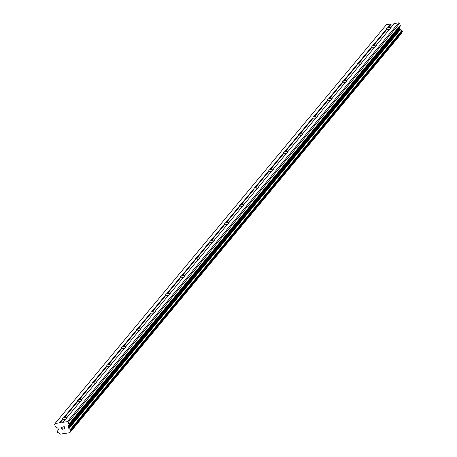 <?xml version="1.0" encoding="UTF-8"?>
<svg xmlns="http://www.w3.org/2000/svg" width="457" height="457" viewBox="0 0 457 457"><rect width="100%" height="100%" fill="white"/><g stroke="black" fill="none" stroke-linecap="round" stroke-linejoin="round"><path stroke-width="0.69" d="M390.924 27.894A2.371 0.794 160.9 0 1 390.181 28.471L376.345 45.129A2.371 0.794 160.9 0 1 376.357 45.152A2.371 0.794 160.9 0 1 376.197 45.614A2.371 0.794 160.9 0 1 375.46 46.191L361.618 62.855A2.371 0.794 160.9 0 1 361.63 62.877A2.371 0.794 160.9 0 1 361.476 63.34A2.371 0.794 160.9 0 1 360.733 63.917L346.892 80.575A2.371 0.794 160.9 0 1 346.903 80.603A2.371 0.794 160.9 0 1 346.749 81.066A2.371 0.794 160.9 0 1 346.006 81.643L332.17 98.301A2.371 0.794 160.9 0 1 332.176 98.329A2.371 0.794 160.9 0 1 332.022 98.792A2.371 0.794 160.9 0 1 331.285 99.369L317.444 116.027A2.371 0.794 160.9 0 1 317.455 116.055A2.371 0.794 160.9 0 1 317.301 116.512A2.371 0.794 160.9 0 1 316.558 117.089L302.717 133.752A2.371 0.794 160.9 0 1 302.728 133.775A2.371 0.794 160.9 0 1 302.574 134.238A2.371 0.794 160.9 0 1 301.831 134.815L287.996 151.473A2.371 0.794 160.9 0 1 288.001 151.501A2.371 0.794 160.9 0 1 287.847 151.964A2.371 0.794 160.9 0 1 287.11 152.541L273.269 169.199A2.371 0.794 160.9 0 1 273.28 169.227A2.371 0.794 160.9 0 1 273.126 169.69A2.371 0.794 160.9 0 1 272.383 170.267L258.542 186.924A2.371 0.794 160.9 0 1 258.553 186.953A2.371 0.794 160.9 0 1 258.399 187.41A2.371 0.794 160.9 0 1 257.657 187.987L243.821 204.65A2.371 0.794 160.9 0 1 243.827 204.673A2.371 0.794 160.9 0 1 243.672 205.136A2.371 0.794 160.9 0 1 242.935 205.713L229.094 222.376A2.371 0.794 160.9 0 1 229.106 222.399A2.371 0.794 160.9 0 1 228.951 222.862A2.371 0.794 160.9 0 1 228.209 223.439L214.367 240.096A2.371 0.794 160.9 0 1 214.379 240.125A2.371 0.794 160.9 0 1 214.224 240.588A2.371 0.794 160.9 0 1 213.482 241.165L199.64 257.822A2.371 0.794 160.9 0 1 199.652 257.851A2.371 0.794 160.9 0 1 199.498 258.308A2.371 0.794 160.9 0 1 198.761 258.885L184.919 275.548A2.371 0.794 160.9 0 1 184.931 275.571A2.371 0.794 160.9 0 1 184.777 276.034A2.371 0.794 160.9 0 1 184.034 276.611L170.193 293.274A2.371 0.794 160.9 0 1 170.204 293.297A2.371 0.794 160.9 0 1 170.05 293.76A2.371 0.794 160.9 0 1 169.307 294.337L155.466 310.994A2.371 0.794 160.9 0 1 155.477 311.023A2.371 0.794 160.9 0 1 155.323 311.485A2.371 0.794 160.9 0 1 154.586 312.062L140.745 328.72A2.371 0.794 160.9 0 1 140.756 328.749A2.371 0.794 160.9 0 1 140.596 329.206A2.371 0.794 160.9 0 1 139.859 329.783L126.018 346.446A2.371 0.794 160.9 0 1 126.029 346.469A2.371 0.794 160.9 0 1 125.875 346.932A2.371 0.794 160.9 0 1 125.132 347.509L111.291 364.172A2.371 0.794 160.9 0 1 111.302 364.195A2.371 0.794 160.9 0 1 111.148 364.657A2.371 0.794 160.9 0 1 110.405 365.234L96.57 381.892A2.371 0.794 160.9 0 1 96.581 381.921A2.371 0.794 160.9 0 1 96.421 382.383A2.371 0.794 160.9 0 1 95.684 382.96L81.843 399.618A2.371 0.794 160.9 0 1 81.854 399.647A2.371 0.794 160.9 0 1 81.7 400.103A2.371 0.794 160.9 0 1 80.958 400.68L67.116 417.344A2.371 0.794 160.9 0 1 67.128 417.367A2.371 0.794 160.9 0 1 66.973 417.829A2.371 0.794 160.9 0 1 66.231 418.406L62.992 422.308L67.345 421.651L68.31 422.268L68.933 424.062A1.354 1.12 39.7 0 1 68.881 424.964L67.979 426.575L399.292 27.774L400.195 26.163A1.354 1.12 -140.3 0 0 400.246 25.261L399.624 23.467L398.658 22.85L394.305 23.507L391.066 27.403A2.371 0.794 160.9 0 1 391.078 27.431A2.371 0.794 160.9 0 1 390.924 27.894M389.684 29.077A2.371 0.794 160.9 0 1 386.851 29.454L386.605 29.008A2.371 0.794 160.9 0 1 386.593 28.98A2.371 0.794 160.9 0 1 386.753 28.523A2.371 0.794 160.9 0 1 387.49 27.946L390.729 24.044L386.376 24.701L55.063 423.502L59.416 422.845L59.821 423.102L62.803 422.651L62.992 422.308M374.957 46.797A2.371 0.794 160.9 0 1 372.124 47.18L371.884 46.734A2.371 0.794 160.9 0 1 371.872 46.705A2.371 0.794 160.9 0 1 372.027 46.243A2.371 0.794 160.9 0 1 372.763 45.666L386.605 29.008M360.23 64.523A2.371 0.794 160.9 0 1 357.403 64.905L357.157 64.46A2.371 0.794 160.9 0 1 357.146 64.431A2.371 0.794 160.9 0 1 357.3 63.969A2.371 0.794 160.9 0 1 358.042 63.392L371.884 46.734M345.503 82.249A2.371 0.794 160.9 0 1 342.676 82.631L342.43 82.18A2.371 0.794 160.9 0 1 342.419 82.157A2.371 0.794 160.9 0 1 342.573 81.694A2.371 0.794 160.9 0 1 343.316 81.118L357.157 64.46M330.782 99.974A2.371 0.794 160.9 0 1 327.949 100.351L327.709 99.906A2.371 0.794 160.9 0 1 327.698 99.883A2.371 0.794 160.9 0 1 327.852 99.42A2.371 0.794 160.9 0 1 328.589 98.843L342.43 82.18M316.055 117.695A2.371 0.794 160.9 0 1 313.228 118.077L312.982 117.632A2.371 0.794 160.9 0 1 312.971 117.603A2.371 0.794 160.9 0 1 313.125 117.141A2.371 0.794 160.9 0 1 313.868 116.564L327.709 99.906M301.329 135.421A2.371 0.794 160.9 0 1 298.501 135.803L298.255 135.358A2.371 0.794 160.9 0 1 298.244 135.329A2.371 0.794 160.9 0 1 298.398 134.866A2.371 0.794 160.9 0 1 299.141 134.289L312.982 117.632M286.608 153.146A2.371 0.794 160.9 0 1 283.774 153.529L283.529 153.078A2.371 0.794 160.9 0 1 283.523 153.055A2.371 0.794 160.9 0 1 283.677 152.592A2.371 0.794 160.9 0 1 284.414 152.015L298.255 135.358M271.881 170.872A2.371 0.794 160.9 0 1 269.047 171.249L268.807 170.804A2.371 0.794 160.9 0 1 268.796 170.781A2.371 0.794 160.9 0 1 268.95 170.318A2.371 0.794 160.9 0 1 269.693 169.741L283.529 153.078M257.154 188.592A2.371 0.794 160.9 0 1 254.326 188.975L254.081 188.53A2.371 0.794 160.9 0 1 254.069 188.501A2.371 0.794 160.9 0 1 254.223 188.038A2.371 0.794 160.9 0 1 254.966 187.461L268.807 170.804M242.433 206.318A2.371 0.794 160.9 0 1 239.599 206.701L239.354 206.256A2.371 0.794 160.9 0 1 239.348 206.227A2.371 0.794 160.9 0 1 239.502 205.764A2.371 0.794 160.9 0 1 240.239 205.187L254.081 188.53M227.706 224.044A2.371 0.794 160.9 0 1 224.873 224.427L224.633 223.976A2.371 0.794 160.9 0 1 224.621 223.953A2.371 0.794 160.9 0 1 224.775 223.49A2.371 0.794 160.9 0 1 225.518 222.913L239.354 206.256M212.979 241.77A2.371 0.794 160.9 0 1 210.151 242.147L209.906 241.702A2.371 0.794 160.9 0 1 209.894 241.679A2.371 0.794 160.9 0 1 210.049 241.216A2.371 0.794 160.9 0 1 210.791 240.639L224.633 223.976M198.258 259.49A2.371 0.794 160.9 0 1 195.425 259.873L195.179 259.427A2.371 0.794 160.9 0 1 195.173 259.399A2.371 0.794 160.9 0 1 195.328 258.936A2.371 0.794 160.9 0 1 196.064 258.359L209.906 241.702M183.531 277.216A2.371 0.794 160.9 0 1 180.698 277.599L180.458 277.153A2.371 0.794 160.9 0 1 180.446 277.125A2.371 0.794 160.9 0 1 180.601 276.662A2.371 0.794 160.9 0 1 181.343 276.085L195.179 259.427M168.804 294.942A2.371 0.794 160.9 0 1 165.977 295.325L165.731 294.874A2.371 0.794 160.9 0 1 165.72 294.851A2.371 0.794 160.9 0 1 165.874 294.388A2.371 0.794 160.9 0 1 166.616 293.811L180.458 277.153M154.083 312.668A2.371 0.794 160.9 0 1 151.25 313.045L151.004 312.599A2.371 0.794 160.9 0 1 150.993 312.577A2.371 0.794 160.9 0 1 151.153 312.114A2.371 0.794 160.9 0 1 151.89 311.537L165.731 294.874M139.356 330.388A2.371 0.794 160.9 0 1 136.523 330.771L136.283 330.325A2.371 0.794 160.9 0 1 136.272 330.297A2.371 0.794 160.9 0 1 136.426 329.834A2.371 0.794 160.9 0 1 137.169 329.257L151.004 312.599M124.63 348.114A2.371 0.794 160.9 0 1 121.802 348.497L121.556 348.051A2.371 0.794 160.9 0 1 121.545 348.023A2.371 0.794 160.9 0 1 121.699 347.56A2.371 0.794 160.9 0 1 122.442 346.983L136.283 330.325M109.909 365.84A2.371 0.794 160.9 0 1 107.075 366.223L106.829 365.771A2.371 0.794 160.9 0 1 106.818 365.749A2.371 0.794 160.9 0 1 106.978 365.286A2.371 0.794 160.9 0 1 107.715 364.709L121.556 348.051M95.182 383.566A2.371 0.794 160.9 0 1 92.348 383.943L92.108 383.497A2.371 0.794 160.9 0 1 92.097 383.474A2.371 0.794 160.9 0 1 92.251 383.012A2.371 0.794 160.9 0 1 92.988 382.435L106.829 365.771M80.455 401.286A2.371 0.794 160.9 0 1 77.627 401.669L77.382 401.223A2.371 0.794 160.9 0 1 77.37 401.195A2.371 0.794 160.9 0 1 77.524 400.732A2.371 0.794 160.9 0 1 78.267 400.155L92.108 383.497M65.728 419.012A2.371 0.794 160.9 0 1 62.9 419.395L62.655 418.949A2.371 0.794 160.9 0 1 62.643 418.92A2.371 0.794 160.9 0 1 62.798 418.458A2.371 0.794 160.9 0 1 63.54 417.881L64.1 417.949A2.371 0.794 160.9 0 1 67.082 417.498L67.116 417.344M64.837 428.706L64.546 427.855L64.843 428.706L63.757 428.872L64.837 428.706M64.546 427.855L63.957 427.946L64.546 427.855M63.906 427.803L64.494 427.718L63.906 427.803M64.494 427.718L64.203 426.861L64.494 427.712M64.203 426.861L63.117 427.027L64.203 426.861M63.809 429.014L65.031 428.826L63.809 429.014M63.072 426.884L64.288 426.701L65.031 428.832M62.649 428.94L62.78 428.597L62.729 429.066M62.558 429.203L62.152 429.26L62.558 429.197M61.558 428.477L61.718 428.038L61.558 428.477M61.718 428.038L62.106 427.181L61.718 428.032M62.106 427.181L60.958 427.352L62.106 427.175M60.912 427.209L62.358 426.992L61.678 428.695L62.495 429.06M67.979 426.575A0.68 0.56 39.7 0 0 67.956 427.027L68.179 427.678A0.68 0.56 39.7 0 0 68.499 428.078L69.053 428.455A1.354 1.12 39.7 0 0 70.481 429.334L70.921 430.62A1.354 1.12 39.7 0 0 70.218 431.819L69.71 432.722L60.221 434.15L59.17 433.482A1.354 1.12 39.7 0 0 57.748 432.602L57.302 431.322A1.354 1.12 39.7 0 0 58.005 430.123L58.256 429.62A0.68 0.56 39.7 0 0 58.279 429.169L58.056 428.517A0.68 0.56 39.7 0 0 57.736 428.118L55.868 426.924A1.354 1.12 39.7 0 1 55.223 426.124L54.6 424.33L55.063 423.502M394.008 23.867L390.729 24.044M71.103 430.403L402.36 31.739L401.789 30.533A1.354 1.12 39.7 0 1 400.366 29.654L399.812 29.277A0.68 0.56 39.7 0 1 399.492 28.877L399.269 28.225A0.68 0.56 39.7 0 1 399.292 27.774M401.115 33.869L401.532 33.018A1.354 1.12 39.7 0 1 401.503 32.773M63.54 417.881L77.382 401.223M59.416 422.845L62.655 418.949M64.1 417.949L77.627 401.669M78.267 400.155L78.827 400.223A2.371 0.794 160.9 0 1 81.809 399.772L81.843 399.618M78.827 400.223L92.348 383.943M92.988 382.435L93.554 382.498A2.371 0.794 160.9 0 1 96.536 382.046L96.57 381.892M93.554 382.498L107.075 366.223M107.715 364.709L108.275 364.772A2.371 0.794 160.9 0 1 111.257 364.326L111.291 364.172M108.275 364.772L121.802 348.497M122.442 346.983L123.002 347.052A2.371 0.794 160.9 0 1 125.983 346.6L126.018 346.446M123.002 347.052L136.523 330.771M137.169 329.257L137.728 329.326A2.371 0.794 160.9 0 1 140.71 328.874L140.745 328.72M137.728 329.326L151.25 313.045M151.89 311.537L152.449 311.6A2.371 0.794 160.9 0 1 155.431 311.148L155.466 310.994M152.449 311.6L165.977 295.325M166.616 293.811L167.176 293.874A2.371 0.794 160.9 0 1 170.158 293.428L170.193 293.274M167.176 293.874L180.698 277.599M181.343 276.085L181.903 276.154A2.371 0.794 160.9 0 1 184.885 275.702L184.919 275.548M181.903 276.154L195.425 259.873M196.064 258.359L196.63 258.428A2.371 0.794 160.9 0 1 199.606 257.977L199.64 257.822M196.63 258.428L210.151 242.147M210.791 240.639L211.351 240.702A2.371 0.794 160.9 0 1 214.333 240.251L214.367 240.096M211.351 240.702L224.873 224.427M225.518 222.913L226.078 222.976A2.371 0.794 160.9 0 1 229.06 222.53L229.094 222.376M226.078 222.976L239.599 206.701M240.239 205.187L240.805 205.256A2.371 0.794 160.9 0 1 243.781 204.805L243.821 204.65M240.805 205.256L254.326 188.975M254.966 187.461L255.526 187.53A2.371 0.794 160.9 0 1 258.508 187.079L258.542 186.924M255.526 187.53L269.047 171.249M269.693 169.741L270.253 169.804A2.371 0.794 160.9 0 1 273.235 169.353L273.269 169.199M270.253 169.804L283.774 153.529M284.414 152.015L284.979 152.078A2.371 0.794 160.9 0 1 287.956 151.633L287.996 151.473M284.979 152.078L298.501 135.803M299.141 134.289L299.701 134.358A2.371 0.794 160.9 0 1 302.683 133.907L302.717 133.752M299.701 134.358L313.228 118.077M313.868 116.564L314.427 116.632A2.371 0.794 160.9 0 1 317.409 116.181L317.444 116.027M314.427 116.632L327.949 100.351M328.589 98.843L329.154 98.906A2.371 0.794 160.9 0 1 332.136 98.455L332.17 98.301M329.154 98.906L342.676 82.631M343.316 81.118L343.875 81.18A2.371 0.794 160.9 0 1 346.857 80.735L346.892 80.575M343.875 81.18L357.403 64.905M358.042 63.392L358.602 63.46A2.371 0.794 160.9 0 1 361.584 63.009L361.618 62.855M358.602 63.46L372.124 47.18M372.763 45.666L373.329 45.734A2.371 0.794 160.9 0 1 376.311 45.283L376.345 45.129M373.329 45.734L386.851 29.454M387.49 27.946L388.05 28.008A2.371 0.794 160.9 0 1 391.032 27.557L391.066 27.403M388.05 28.008L391.135 24.301M59.821 423.102L62.9 419.395M69.053 428.455L400.366 29.654M68.858 428.3L400.166 29.505M68.31 422.268L399.624 23.467M67.345 421.651L398.658 22.85M57.302 431.322L58.028 430.448M69.858 432.608L401.172 33.807M70.195 432.008L401.509 33.207M70.218 431.819L401.532 33.018M71.086 430.277L402.4 31.476M70.852 429.597L402.166 30.796M70.481 429.334L401.789 30.533M68.499 428.078L399.812 29.277M68.179 427.678L399.492 28.877M67.956 427.027L399.269 28.225M68.881 424.964L400.195 26.163M68.933 424.062L400.246 25.261M57.176 431.402L58.033 430.368M69.835 432.642L401.149 33.841M71.052 430.54L402.36 31.739"/></g></svg>
